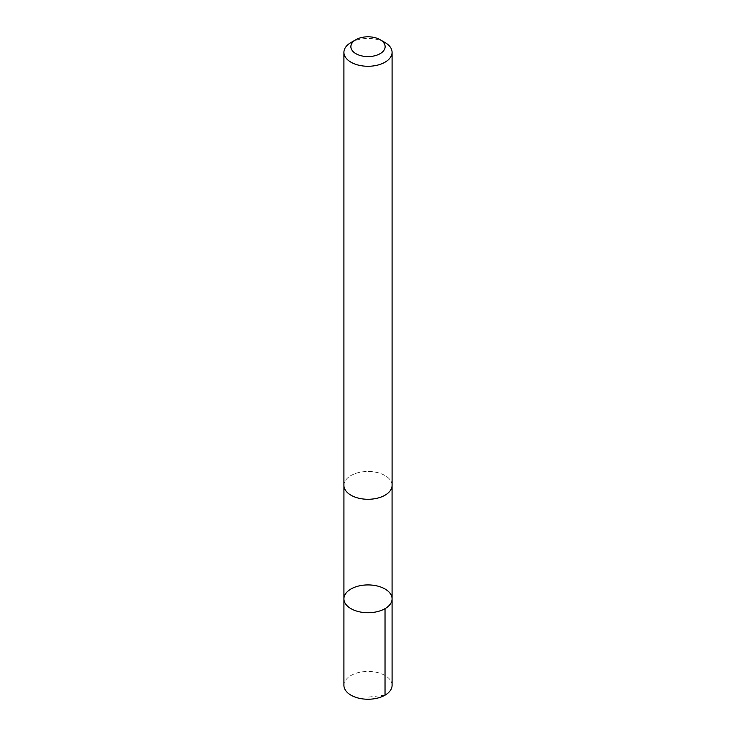 <?xml version="1.0" encoding="UTF-8"?>
<svg xmlns="http://www.w3.org/2000/svg" width="736" height="736" viewBox="0 0 736 736"><rect width="100%" height="100%" fill="white"/><g stroke="black" fill="none" stroke-linecap="round" stroke-linejoin="round"><path stroke-width="0.55" stroke-dasharray="3.68 2.76" d="M392.086 685.336A24.086 13.901 0 0 0 378.957 672.952A24.086 13.901 0 0 0 353.896 674.066A24.086 13.901 0 0 0 343.914 685.336M353.906 474.113A24.067 13.892 0 0 0 343.933 485.374A24.067 13.892 0 0 0 357.043 497.748A24.067 13.892 0 0 0 382.094 496.634A24.067 13.892 0 0 0 392.067 485.374A24.067 13.892 0 0 0 378.948 473A24.067 13.892 0 0 0 353.906 474.113M343.924 598.828A24.076 13.901 180 0 1 353.896 587.558A24.076 13.901 180 0 1 378.957 586.445A24.076 13.901 180 0 1 392.076 598.828M392.086 485.374A24.086 13.901 0 0 0 368 471.472A24.086 13.901 0 0 0 343.914 485.374M385.029 42.532A24.086 13.901 0 0 0 350.971 42.532M385.029 695.17L368 697.148M343.933 485.374L343.933 485.916M392.067 485.374L392.067 485.916"/><path stroke-width="1.1" d="M353.896 587.558A24.076 13.901 180 0 1 378.957 586.445A24.076 13.901 180 0 1 392.076 598.828A24.076 13.901 180 0 1 368 612.729A24.076 13.901 180 0 1 343.924 598.828A24.076 13.901 180 0 1 353.896 587.558M343.914 685.336A24.086 13.901 0 0 0 357.043 697.719A24.086 13.901 0 0 0 382.104 696.606A24.086 13.901 0 0 0 392.086 685.336L392.076 598.828A24.076 13.901 180 0 1 368 612.729A24.076 13.901 180 0 1 343.924 598.828L343.914 685.336M355.884 39.698L350.971 42.532A24.086 13.901 0 0 0 343.914 52.366L343.914 485.374A24.086 13.901 0 0 0 357.043 497.757A24.086 13.901 0 0 0 382.104 496.644A24.086 13.901 0 0 0 392.086 485.374L392.086 52.366A24.086 13.901 0 0 0 385.029 42.532L380.116 39.698A17.13 9.89 0 0 0 355.884 39.698A17.13 9.89 0 0 0 354.964 53.102A17.13 9.89 0 0 0 378.037 54.703A17.13 9.89 0 0 0 380.116 39.698M343.914 52.366A24.086 13.901 0 0 0 357.043 64.75A24.086 13.901 0 0 0 382.104 63.636A24.086 13.901 0 0 0 392.086 52.366M385.029 608.654L385.029 695.17M343.933 485.916L343.924 598.828M392.067 485.916L392.076 598.828"/></g></svg>
